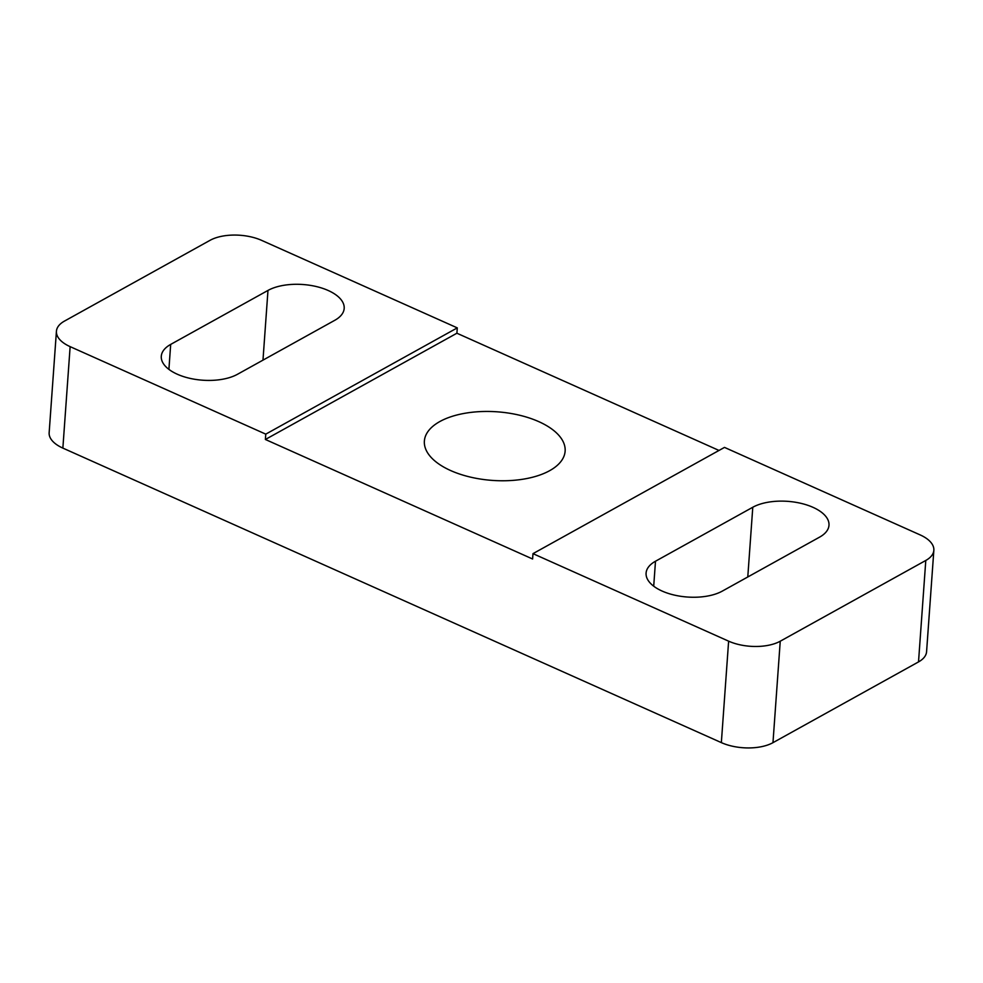 <?xml version="1.0" encoding="UTF-8"?>
<svg xmlns="http://www.w3.org/2000/svg" width="983" height="983" viewBox="0 0 983 983"><rect width="100%" height="100%" fill="white"/><g stroke="black" fill="none" stroke-linecap="round" stroke-linejoin="round"><path stroke-width="1.47" d="M812.99 507.326A42.92 20.913 4.1 0 0 752.781 507.253L655.489 561.232A42.92 20.913 -175.9 0 0 646.089 573.101A42.92 20.913 -175.9 0 0 673.982 594.998A42.92 20.913 -175.9 0 0 722.296 591.115L819.589 537.136A42.92 20.913 4.1 0 0 828.988 525.266A42.92 20.913 4.1 0 0 812.99 507.326M267.978 290.427A42.92 20.913 -175.9 0 1 328.187 290.489A42.92 20.913 -175.9 0 1 344.185 308.429A42.92 20.913 -175.9 0 1 334.785 320.298L237.493 374.277A42.92 20.913 4.1 0 1 189.178 378.172A42.92 20.913 4.1 0 1 161.286 356.276A42.92 20.913 4.1 0 1 170.686 344.406L267.978 290.427L262.977 360.147M450.669 470.562A70.555 34.38 4.1 0 0 524.099 479.028A70.555 34.38 4.1 0 0 565.127 451.16A70.555 34.38 4.1 0 0 538.831 421.658A70.555 34.38 4.1 0 0 465.414 413.192A70.555 34.38 4.1 0 0 424.373 441.06A70.555 34.38 4.1 0 0 450.669 470.562M457.279 327.88L265.766 434.142L70.137 346.643A36.789 17.927 4.1 0 1 56.424 331.259A36.789 17.927 4.1 0 1 64.485 321.085L210.03 240.331A36.789 17.927 4.1 0 1 261.65 240.38L457.279 327.88L456.898 333.225L265.385 439.475L532.602 558.995L532.983 553.65L724.496 447.4L920.137 534.899A36.789 17.927 4.1 0 1 933.85 550.283A36.789 17.927 4.1 0 1 925.789 560.457L780.244 641.211A36.789 17.927 4.1 0 1 728.624 641.162L532.983 553.65M933.85 550.283L926.576 651.741A36.789 17.927 4.1 0 1 918.515 661.915L772.97 742.669A36.789 17.927 4.1 0 1 721.35 742.62L62.863 448.101L70.137 346.643M56.424 331.259L49.15 432.717A36.789 17.927 4.1 0 0 62.863 448.101M265.385 439.475L265.766 434.142M719.003 450.447L456.898 333.225M747.78 576.972L752.781 507.253M721.35 742.62L728.624 641.162M918.515 661.915L925.789 560.457M772.97 742.669L780.244 641.211M168.904 369.362L170.686 344.406M653.707 586.2L655.489 561.232"/></g></svg>
